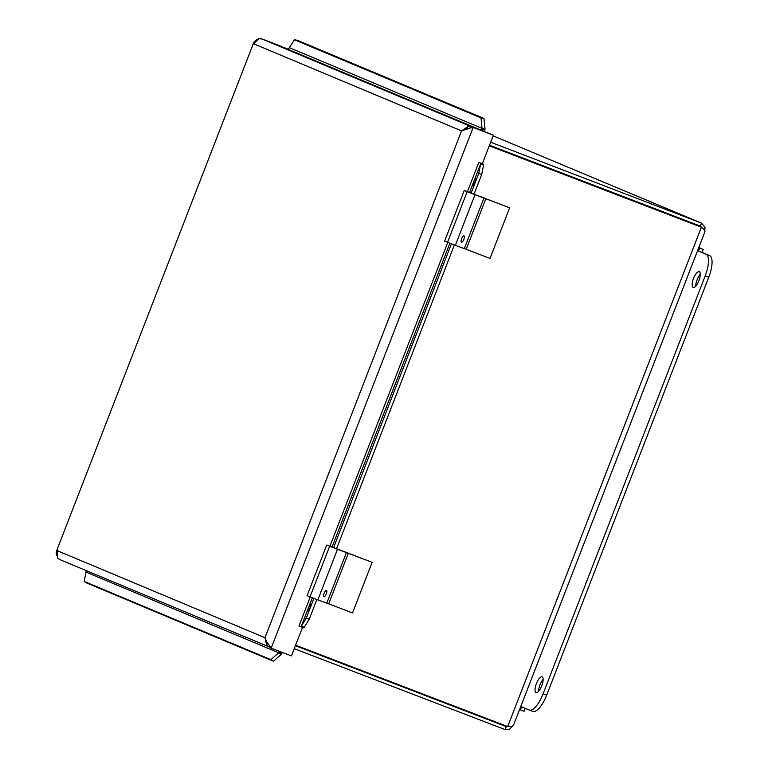 <?xml version="1.0" encoding="UTF-8"?>
<svg xmlns="http://www.w3.org/2000/svg" width="768" height="768" viewBox="0 0 768 768"><rect width="100%" height="100%" fill="white"/><g stroke="black" fill="none" stroke-linecap="round" stroke-linejoin="round"><path stroke-width="1.15" d="M519.6 709.536L524.074 711.283L525.216 708.355M698.755 247.651L699.658 248.026L698.477 251.069L706.042 254.237A20.371 7.037 111 0 1 705.168 275.952L543.101 693.773A20.371 7.037 111 0 1 529.315 710.074A20.371 7.037 111 0 1 529.248 710.045L521.683 706.877L520.502 709.91M698.794 247.546L703.229 249.398L699.658 248.026M529.382 710.093L532.819 711.418A20.371 7.037 -69 0 0 532.886 711.446A20.371 7.037 -69 0 0 546.672 695.146L708.739 277.315A20.371 7.037 -69 0 0 709.613 255.61L702.048 252.442L703.229 249.398M702.048 252.442L698.477 251.069M700.282 274.32A8.419 2.909 -69 0 0 695.731 286.166M699.264 271.709A8.419 2.909 111 0 1 698.918 280.646A8.419 2.909 111 0 1 693.206 287.424A8.419 2.909 111 0 1 693.504 278.515A8.419 2.909 111 0 1 699.235 271.699A8.419 2.909 111 0 1 699.264 271.709M543.13 679.488A8.419 2.909 -69 0 0 538.579 691.325M542.112 676.867A8.419 2.909 111 0 1 541.766 685.805A8.419 2.909 111 0 1 536.054 692.582A8.419 2.909 111 0 1 536.352 683.683A8.419 2.909 111 0 1 542.083 676.858A8.419 2.909 111 0 1 542.112 676.867M324.134 593.155A3.398 1.152 -68.6 0 1 326.458 590.381A3.398 1.152 -68.6 0 1 326.294 593.962A3.398 1.152 -68.6 0 1 323.981 596.707A3.398 1.152 -68.6 0 1 324.134 593.155M326.755 545.002L337.488 549.264L317.846 599.904L307.104 595.651L326.755 545.002L372.154 562.31L352.512 612.95L328.704 603.821L348.355 553.171M372.154 562.31L333.965 547.882M317.846 599.904L328.704 603.821M461.645 238.637A3.398 1.152 -68.6 0 1 463.968 235.862A3.398 1.152 -68.6 0 1 463.805 239.443A3.398 1.152 -68.6 0 1 461.491 242.189A3.398 1.152 -68.6 0 1 461.645 238.637M464.256 190.493L474.998 194.746L455.357 245.386L444.614 241.133L464.256 190.493L509.664 207.792L490.013 258.432L466.214 249.302L485.856 198.653M509.664 207.792L471.475 193.363M455.357 245.386L466.214 249.302M704.966 231.638L513.379 725.568L511.872 726.422L507.686 726.557L295.603 645.178M489.293 145.824L701.376 227.203C704.794 229.843 705.754 231.523 704.237 232.234M507.686 726.557L701.376 227.203L489.302 145.786M701.846 227.597L700.387 226.138L701.539 223.142L490.685 142.234M493.123 135.946L496.656 137.318M700.387 226.138L489.523 145.219M294.24 648.691L505.104 729.6L509.318 729.427L512.63 726.211M508.138 726.576L506.266 726.614L295.402 645.696M704.832 230.726L705.005 227.501L701.712 223.21L496.272 137.155M489.216 719.472L506.266 726.614L505.104 729.6M472.138 127.018L473.155 127.45L470.016 128.112L472.138 127.018L493.402 135.216L482.342 163.738L478.8 162.374L483.456 164.189L483.571 165.062L480.624 163.93L480.768 163.162M269.443 645.725L270.173 647.722L271.19 648.144L266.736 641.846L264.989 637.699L266.755 645.418L270.163 647.712M471.725 127.238L468.067 126.413L461.558 130.896L253.738 43.834L258.778 38.736L261.888 38.947L287.587 48.998M493.402 135.216L473.155 127.45L271.19 648.144L291.437 655.92L302.496 627.398M470.016 128.112L461.558 130.896L264.989 637.699L57.168 550.646L57.466 557.741L59.76 559.574L270.019 647.28M260.592 38.4L281.856 46.598L260.592 38.4L259.738 38.611M482.15 128.928L482.064 128.381L485.03 128.928L484.829 130.301L482.15 128.928A1.699 1.594 -67.3 0 1 480.125 129.782L492.106 134.678L471.859 126.902L261.888 38.947M59.606 559.507L58.349 558.701M56.458 555.379L56.141 552.01L253.93 42.086L56.141 552.01M256.762 39.6L253.93 42.086M289.478 47.702L482.064 128.381L480.979 117.907L483.946 118.454L297.379 40.291L294.413 39.754L289.085 48.048A1.699 1.594 -67.3 0 1 287.05 48.893L287.069 48.902M279.504 653.318L278.659 652.79L279.082 652.464L282 653.232L281.222 654.374L279.504 653.318M85.997 570.566A1.699 1.594 112.7 0 1 86.016 571.584L84.288 581.491L86.851 583.066L273.418 661.229L270.854 659.645L278.659 652.79L86.074 572.112M302.314 626.525L304.291 627.283L303.619 627.83L300.931 626.803L301.344 626.15L302.314 626.525M310.512 604.637A3.802 0.672 111.1 0 1 309.754 608.448A3.802 0.672 111.1 0 1 307.766 611.731A3.802 0.672 111.1 0 1 308.506 607.939A3.802 0.672 111.1 0 1 310.502 604.637A3.802 0.672 111.1 0 1 310.512 604.637M475.613 178.982A3.802 0.672 111.1 0 1 474.864 182.784A3.802 0.672 111.1 0 1 472.867 186.077A3.802 0.672 111.1 0 1 473.606 182.285A3.802 0.672 111.1 0 1 475.603 178.973A3.802 0.672 111.1 0 1 475.613 178.982M312.346 597.802L301.344 626.15L306.278 618.038L309.226 619.181L304.291 627.283M483.946 118.454L485.03 128.928M483.571 165.062L481.68 174.547L478.742 173.414L480.624 163.93L469.517 192.566M281.222 654.374L273.418 661.229M300.931 626.803L298.973 626.035L310.243 596.966M484.138 131.338A4.906 4.598 112.7 0 0 484.829 130.301M483.456 164.189L482.035 163.622M279.082 652.464A1.699 1.594 112.7 0 0 278.909 651.11M282 653.232A4.906 4.598 112.7 0 0 282.163 652.358M306.278 618.038L313.901 598.406M333.552 547.728L451.402 243.888M471.062 193.21L478.742 173.414M309.226 619.181L316.848 599.539M336.499 548.87L454.349 245.021M474 194.352L481.68 174.547M84.288 581.491L270.854 659.645M480.979 117.907L294.413 39.754M300.672 626.698L298.973 626.035M706.042 254.237L709.613 255.61M543.101 693.773L546.672 695.146M705.168 275.952L708.739 277.315M310.013 596.87L329.654 546.221L333.178 547.574M326.813 603.11L346.464 552.461L342.941 551.078M447.514 242.352L467.165 191.702L470.688 193.056M464.323 248.592L483.965 197.942L480.451 196.56M492.259 146.918L492.48 146.352M588.72 183.936L570.269 176.208M497.693 148.358L497.472 148.925M468.067 126.413L466.502 128.861M267.178 643.123L266.755 645.418M480.125 129.782L287.05 48.893M329.923 546.221L447.754 242.448M467.434 191.702L478.81 162.384M449.846 243.283L332.016 547.085M529.315 710.074L532.886 711.446M496.474 137.242L701.712 223.21"/></g></svg>
